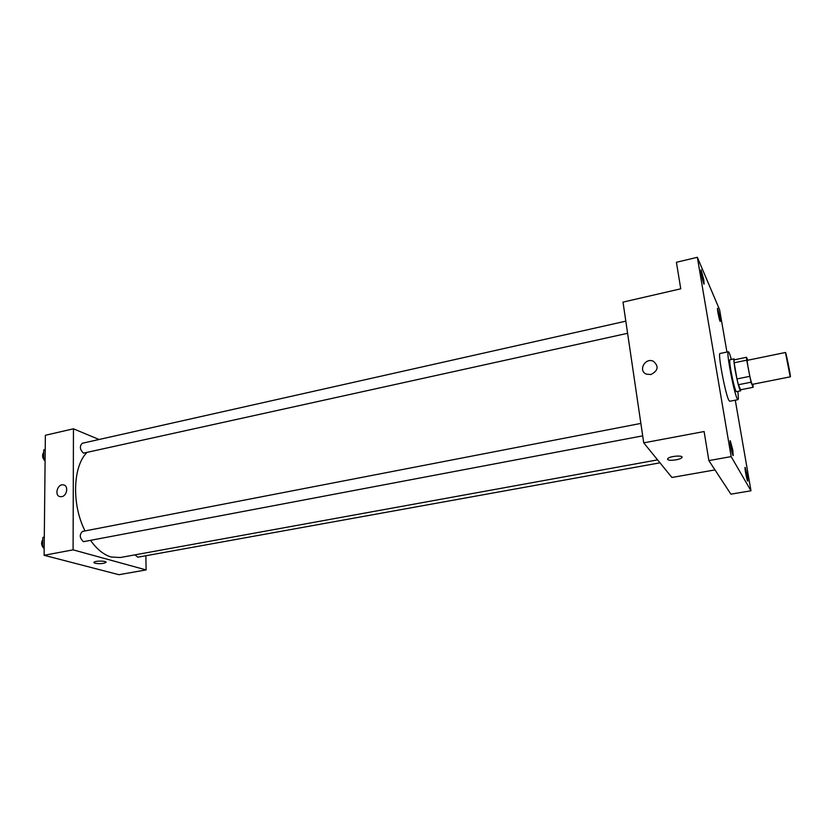 <?xml version="1.0" encoding="UTF-8"?>
<svg xmlns="http://www.w3.org/2000/svg" width="832" height="832" viewBox="0 0 832 832"><rect width="100%" height="100%" fill="white"/><g stroke="black" fill="none" stroke-linecap="round" stroke-linejoin="round"><path stroke-width="1.25" d="M790.098 376.23L785.45 352.487C785.918 351.832 791.045 377.229 790.358 376.813L790.098 376.23M790.358 376.813L752.274 384.363L751.899 383.812C750.339 380.484 746.398 359.809 747.417 360.308L785.45 352.487M753.137 387.296L740.657 389.761L738.358 384.738L750.994 382.221L753.137 387.296L752.918 384.238M747.75 360.235L746.543 357.292L746.72 360.194L750.994 382.221M746.72 360.194L734.136 362.783L736.954 378.934L749.611 376.386M738.358 384.738L736.954 378.934M734.136 362.783L734.011 359.882L746.543 357.292M734.708 359.736L734.105 358.883C733.616 359.372 733.959 363.043 735.114 369.897C737.422 382.148 739.242 389.126 740.553 390.853L740.782 389.73M740.553 390.853L736.403 391.664L735.852 390.957C734.334 387.14 732.69 380.411 730.922 370.75C729.768 363.906 729.446 360.235 729.955 359.736L734.105 358.883M737.818 391.394C738.473 396.635 738.535 399.391 737.994 399.651L737.183 398.632C733.782 392.319 725.941 350.74 728.322 351.759C728.926 351.801 729.934 354.359 731.359 359.445M737.994 399.651L729.716 401.274L728.853 400.265C725.296 393.994 717.517 352.508 720.065 353.486L728.322 351.759M719.909 317.179L720.273 321.443C719.659 321.932 716.81 308.142 717.569 308.318L719.909 317.179M747.365 475.842L747.812 481.135C747.126 481.614 744.307 467.168 745.129 467.386L747.365 475.842M732.774 449.966L733.19 455.551C732.378 456.092 729.3 440.44 730.257 440.658L732.774 449.966M703.768 279.687L704.101 284.107C703.383 284.648 700.253 269.724 701.116 269.901L703.768 279.687M726.939 352.05L719.618 309.785L697.341 257.296L731.151 456.602L750.984 490.786L735.28 400.182M697.341 257.296L676.416 262.288L680.753 288.808L623.012 302.12L643.729 442.853L704.111 431.527L708.864 460.595L731.151 456.602M650.874 374.546L646.454 374.161C637.79 370.926 645.07 357.271 653.338 361.234C659.058 366.288 658.237 370.718 650.874 374.546C658.237 370.718 659.058 366.288 653.349 361.234L653.338 361.234C645.07 357.271 637.79 370.926 646.454 374.161M708.864 460.595L730.902 494.166L750.984 490.786M643.729 442.853L671.913 477.474L714.979 469.903M667.784 458.588C669.812 455.926 684.507 455 681.751 457.704C680.181 459.826 668.668 461.24 667.659 459.441L667.784 458.588C669.812 455.926 684.507 455 681.751 457.704C680.181 459.826 668.668 461.25 667.659 459.441L667.545 459.191M657.582 459.878L120.318 557.513L111.207 557.014C103.854 554.892 97.001 549.401 90.678 540.54M85.03 530.92C71.656 504.878 72.769 466.825 86.642 452.816M134.94 554.861L137.862 557.18L659.974 462.821M627.598 333.299L83.47 453.149C79.82 449.54 79.425 446.243 82.274 443.269L625.81 321.162M642.699 435.854L83.439 541.684C79.591 538.065 79.269 534.654 82.472 531.419L640.869 423.415M99.07 439.504L73.455 428.802L73.091 549.848L146.099 569.92L145.87 555.734M73.091 549.848L44.106 555.287L45.365 435.271L73.455 428.802M61.755 496.642L60.247 496.683C54.038 495.955 57.346 483.548 63.378 484.879C68.661 485.462 67.246 495.81 61.755 496.642C67.257 495.81 68.671 485.462 63.388 484.879L63.378 484.879C57.346 483.548 54.038 495.955 60.258 496.683M44.106 555.287L118.903 574.704L146.099 569.92M106.018 562.214L105.914 562.463C103.355 563.701 99.726 563.971 95.025 563.274L93.954 562.297C95.098 560.602 107.65 560.789 105.914 562.463C103.355 563.701 99.726 563.971 95.025 563.274L93.85 562.536M44.304 536.754L42.786 537.638L42.682 546.426L44.179 548.142M42.786 537.638L44.294 537.347M42.682 546.426L44.2 546.135M44.179 548.683C41.371 545.927 40.903 542.88 42.765 539.562M45.219 449.311L43.732 450.008L43.638 458.401L45.105 460.2M43.732 450.008L45.209 449.675M43.638 458.401L45.126 458.068M45.094 461.105C42.359 458.172 41.891 455.218 43.711 452.234"/></g></svg>
